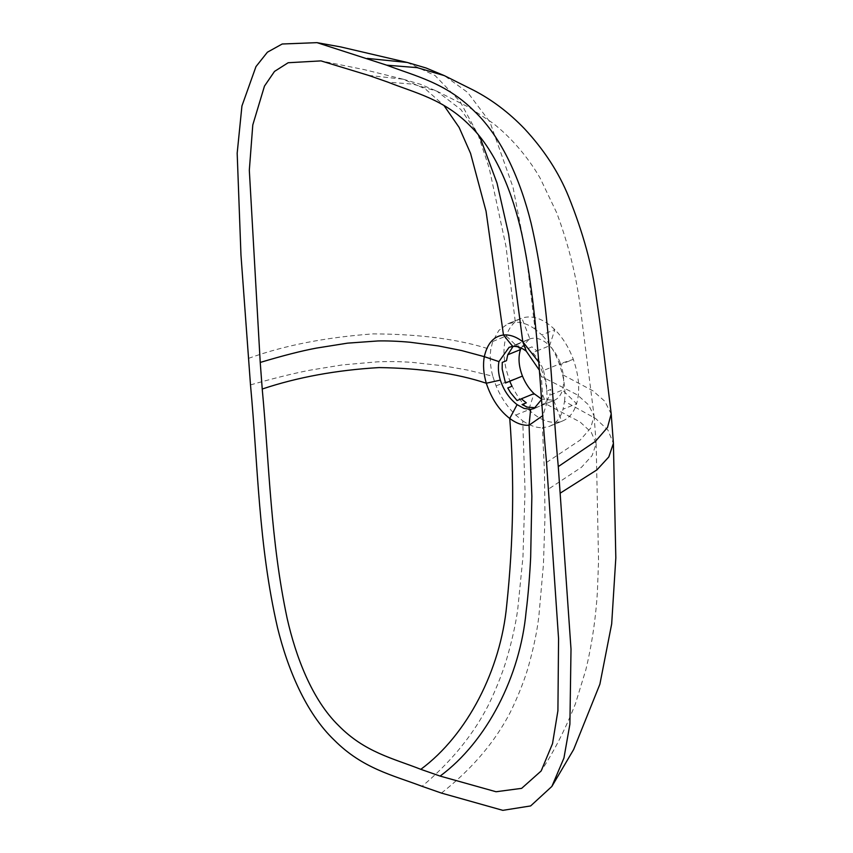 <?xml version="1.0" encoding="UTF-8"?>
<svg xmlns="http://www.w3.org/2000/svg" width="853" height="853" viewBox="0 0 853 853"><rect width="100%" height="100%" fill="white"/><g stroke="black" fill="none" stroke-linecap="round" stroke-linejoin="round"><path stroke-width="0.64" stroke-dasharray="4.26 3.2" d="M535.62 407.766L554.279 400.302L541.612 399.129M540.994 405.697L546.336 401.934L549.748 395.259L562.468 390.066C560.837 395.483 557.926 398.969 553.714 400.515L540.994 405.697M543.521 370.511L546.581 384.564L546.56 391.154L550.803 389.426L549.748 395.248M509.102 347.331L517.174 344.058L512.93 345.785L522.633 346.03L527.73 348.61L531.973 346.883L536.878 350.935L532.635 352.673C537.262 357.375 540.887 363.314 543.51 370.49L560.474 363.57C563.886 373.518 564.547 382.347 562.468 390.056L576.617 403.704C573.802 412.809 568.844 418.674 561.743 421.286C551.358 424.463 540.365 420.625 528.764 409.76C520.682 401.838 514.306 392.017 509.636 380.299C503.462 363.847 502.353 349.069 506.298 335.965C509.401 326.731 514.583 320.771 521.865 318.094C532.453 314.842 543.446 318.681 554.845 329.621C562.745 337.596 568.898 347.512 573.291 359.358C579.112 375.949 580.232 390.727 576.617 403.693L563.023 409.237L564.547 401.305L595.714 418.588L607.88 429.987L613.403 443.357M521.066 347.971L529.308 339.089L513.101 346.403M541.634 399.407L542.657 394.896L541.271 376.408L539.224 369.967M250.494 384.884C273.941 378.231 293.763 373.326 309.959 370.191L342.384 364.913L377.101 361.853C387.838 361.427 397.53 361.395 412.287 362.376L444.328 365.937L467.785 370.106L492.778 376.237L496.041 385.833C500.956 397.487 507.514 407.233 515.734 415.07L522.75 420.849L525.032 490.571L522.942 557.222L517.782 608.829C515.873 623.287 512.301 639.547 507.087 657.62C502.556 673.966 492.202 698.543 485.496 710.613C470.429 738.208 449.286 763.435 422.054 786.306M248.5 358.377C283.697 345.55 325.249 337.383 373.166 333.875C420.828 334.141 460.034 339.387 490.784 349.602C489.611 357.94 490.272 366.822 492.789 376.226M407.148 62.44L435.083 75.565L460.098 101.528L478.128 134.827L489.206 168.052L505.957 246.25L515.34 322.21L507.834 323.788L498.856 330.42L492.703 341.499L490.774 349.613M611.228 414.078L604.777 401.23L592.867 390.781L562.543 374.68L559.696 364.913C555.506 352.961 549.556 342.981 541.826 334.941M529.308 339.089L529.884 338.865C536.26 336.914 542.828 339.206 549.599 345.753L554.845 329.621L541.826 334.93L535.002 329.077L526.578 257.211L513.016 187.244L489.953 122.054L467.7 92.455L444.392 75.65M441.449 793.077C469.907 770.643 491.797 745.682 507.13 718.183C513.975 706.145 524.371 681.59 528.764 665.201C533.818 647.064 537.177 630.73 538.861 616.197L543.446 564.387L544.971 516.502L544.481 472.295L542.412 427.716L548.714 426.596L562.692 420.924L548.714 426.596C555.655 424.048 560.421 418.269 563.023 409.248M564.558 401.305C565.454 393.073 564.782 384.202 562.553 374.68M535.012 329.077C528.338 324.332 521.791 322.05 515.34 322.21M522.761 420.849C529.564 425.53 536.121 427.811 542.423 427.716M368.645 75.405L403.16 79.201L425.231 88.861L443.933 105.452M479.557 136.16L460.887 109.547L436.8 91.143L412.959 84.127L387.955 82.155M538.531 361.853L544.47 377.676C546.976 387.315 547.637 396.176 546.474 404.258L580.115 422.011L591.3 432.343L596.172 443.72L592.078 455.619L581.522 467.252L548.543 489.046M546.538 462.475L580.243 440.02L590.713 428.035L594.072 415.923L588.57 404.866L577.374 394.886L541.271 376.408M542.657 394.896L546.464 404.258L542.924 415.55M520.874 318.478L508.836 323.415M536.878 350.946L549.599 345.753C554.279 350.54 557.905 356.479 560.474 363.57L573.291 359.369L559.685 364.903M517.174 344.058L529.894 338.865L521.865 318.094M496.041 385.844L522.441 376.077M515.734 415.08L528.753 409.76L534.01 393.628M492.703 341.509L506.298 335.965L520.458 349.591M553.714 400.505L561.743 421.286M534.074 408.544L541.559 405.484M444.317 75.618L443.421 75.181M403.021 79.18L364.487 69.69L320.995 60.894M436.8 91.132L469.278 107.499L492.597 122.949C509.71 136.16 527.399 156.024 540.109 178.085L556.753 212.898C568.077 243.425 575.754 273.6 579.784 303.433L594.072 415.816M596.162 443.72L598.55 560.602L597.441 591.097C595.778 618.393 591.897 644.665 585.808 669.925L575.37 703.938C565.251 729.464 553.832 751.824 541.133 770.995M594.072 415.923L596.172 443.816M403.16 79.201L420.081 84.17L436.629 91.058M507.834 323.788L520.895 318.468"/><path stroke-width="1.28" d="M513.101 346.403L507.738 354.773L520.458 349.591L521.066 347.971M505.477 382.986L502.172 369.029L502.246 362.418L506.49 360.691L507.738 354.784M505.488 382.997L522.452 376.077C518.688 366.278 518.027 357.45 520.458 349.602M535.62 407.766L527.218 407.126L522.068 404.557L526.312 402.829L521.29 398.82L517.046 400.547L510.52 392.625L507.77 387.955L512.003 386.228L509.731 381.27M539.224 369.967L526.258 351.169C521.631 347.608 517.121 346.03 512.728 346.435L509.102 347.331L498.941 361.619C497.885 367.355 498.344 373.518 500.338 380.097C503.76 390.429 509.348 398.607 517.089 404.631L524.03 408.416L530.651 409.355M542.924 415.55L529.052 425.22L530.641 409.365L534.074 408.534L541.634 399.407M558.278 466.602C550.75 386.036 550.345 306.067 531.078 223.123C521.023 182.286 502.63 137.962 474.14 111.007C445.948 82.848 415.901 76.269 386.718 65.18L317.007 42.65L282.194 44.004L267.405 52.204L255.964 66.609L241.932 105.985L237.177 153.209L240.962 255.004L250.494 384.884C258.022 465.375 258.395 544.566 277.513 627.648C287.536 668.581 305.747 712.916 334.28 740.137C362.525 768.532 392.743 775.196 422.054 786.306L441.449 793.087L502.833 810.35L530.651 805.925L551.88 786.423L563.94 758.05L569.9 724.154L571.009 649.154L558.278 466.602L595.49 441.332L607.517 427.428L611.196 413.844L613.414 443.357L608.818 456.931L596.908 469.886L560.272 493.109M367.323 58.409L407.148 62.44L340.763 46.936L317.007 42.65M611.196 413.748C606.323 374.243 601.6 332.318 596.492 298.614C592.526 267.042 583.239 233.072 568.642 196.68C558.832 172.519 544.129 149.883 524.52 128.771C508.942 112.575 491.936 99.716 473.5 90.194L444.317 75.618L417.202 67.643L386.718 65.18M517.099 404.631L509.742 418.46C514.476 479.269 513.463 541.548 506.703 605.289C500.711 669.509 467.519 734.86 420.817 769.331L440.127 776.081C487.01 741.534 520.255 675.928 526.12 611.537C528.103 596.354 529.916 573.269 530.673 557.116L531.856 496.297L529.063 425.21C522.889 425.7 516.449 423.451 509.742 418.46C499.25 410.389 491.445 398.65 486.306 383.242L500.327 380.107M260.229 362.45L262.234 389.021C297.441 377.25 336.391 370.106 379.084 367.579C420.838 368.197 456.579 373.411 486.306 383.232C483.512 373.721 482.841 364.871 484.312 356.661C487.266 343.535 493.652 336.317 503.451 335.005M262.223 389.011C269.356 465.109 270.529 540.258 287.173 618.5C295.82 656.618 311.942 699.577 338.566 725.551C364.871 752.389 393.34 758.434 420.817 769.331M440.127 776.081L496.041 791.744L521.641 788.353L541.133 770.995L552.509 743.667L557.915 710.72L558.566 638.63L546.538 462.475C539.416 386.377 538.243 311.217 521.599 232.965C512.952 194.847 496.798 151.866 470.184 125.913C443.88 99.097 415.432 93.062 387.955 82.155L368.635 75.405L320.995 60.894L288.165 62.738L274.506 71.417L264.473 86.089L252.787 124.943L249.321 170.227L260.229 362.44C282.844 355.658 301.536 350.882 316.314 348.12L347.587 343.141L377.964 340.955C385.663 340.72 398.415 341.157 410.037 342.245L438.335 345.923L461.622 350.551L484.301 356.661L498.952 361.619M443.933 105.452L459.117 127.406L470.557 153.38L486.05 211.235L503.473 335.005C509.785 334.451 516.225 336.7 522.782 341.754L508.644 234.234L497 183.032L479.557 136.16M526.258 351.169L522.772 341.754L538.531 361.853M541.612 399.129L534.01 393.628C529.148 388.915 525.299 383.061 522.452 376.088M503.473 335.005L512.728 346.435M521.29 398.82L534.01 393.628M552.147 785.976L573.632 749.531L599.883 684.223L611.676 623.959L615.823 557.915L613.403 443.24M407.233 62.44L425.988 67.963L444.317 75.618"/></g></svg>
